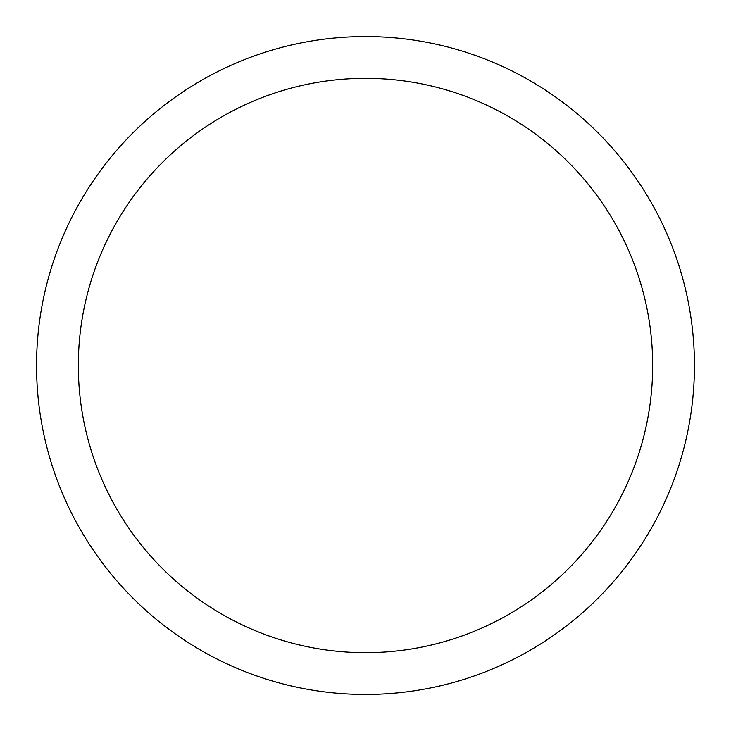 <?xml version="1.0" encoding="UTF-8"?>
<svg xmlns="http://www.w3.org/2000/svg" width="731" height="731" viewBox="0 0 731 731"><rect width="100%" height="100%" fill="white"/><g stroke="black" fill="none" stroke-linecap="round" stroke-linejoin="round"><path stroke-width="1.1" d="M652.673 365.5A287.173 287.173 0 0 0 365.5 78.327A287.173 287.173 0 0 0 78.327 365.5A287.173 287.173 0 0 0 365.5 652.673A287.173 287.173 0 0 0 652.673 365.5M36.55 365.5A328.95 328.95 0 0 1 365.5 36.55A328.95 328.95 0 0 1 694.45 365.5A328.95 328.95 0 0 1 365.5 694.45A328.95 328.95 0 0 1 36.55 365.5"/></g></svg>
